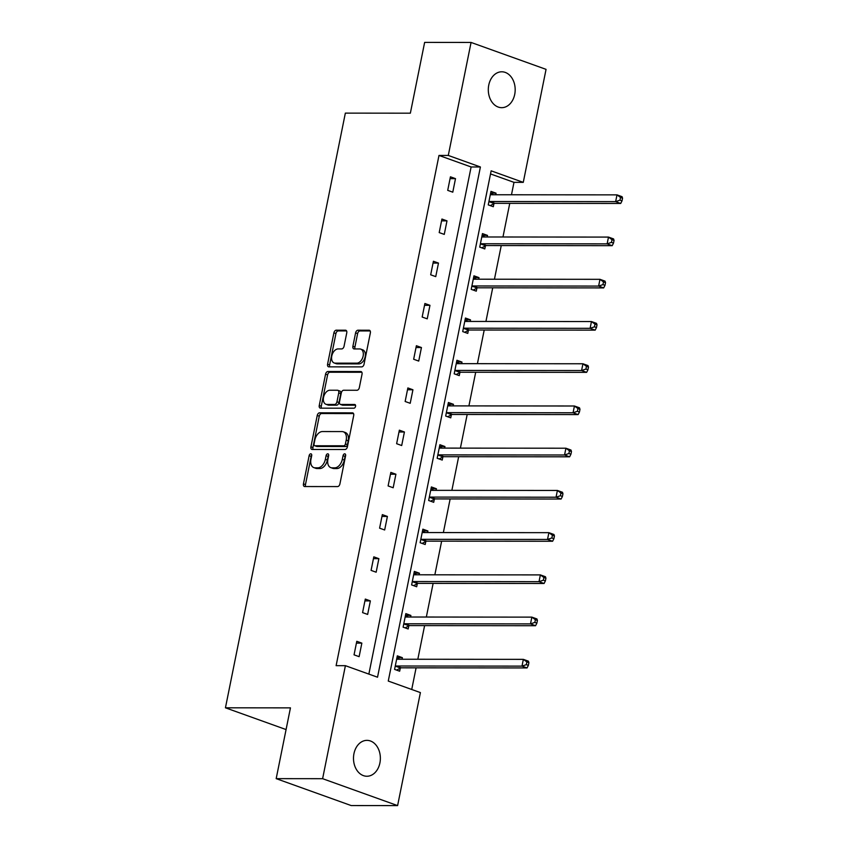 <?xml version="1.0" encoding="UTF-8"?>
<svg xmlns="http://www.w3.org/2000/svg" width="848" height="848" viewBox="0 0 848 848"><rect width="100%" height="100%" fill="white"/><g stroke="black" fill="none" stroke-linecap="round" stroke-linejoin="round"><path stroke-width="1.27" d="M310.792 453.797A1.929 1.23 -70.3 0 0 309.138 455.662L303.446 483.89A2.756 1.76 -70.3 0 0 304.337 486.476A2.756 1.76 -70.3 0 0 304.729 486.551L337.546 486.582A2.756 1.76 -70.3 0 0 339.91 483.922L345.602 455.694A1.929 1.23 -70.3 0 0 344.977 453.881A1.929 1.23 -70.3 0 0 344.701 453.828A1.929 1.23 -70.3 0 0 343.048 455.694L342.306 459.34A8.809 5.639 -70.3 0 1 334.759 467.842L332.024 467.842A8.809 5.639 -70.3 0 1 330.773 467.619A8.809 5.639 -70.3 0 1 327.911 459.33L328.642 455.683A1.929 1.23 -70.3 0 0 328.017 453.86A1.929 1.23 -70.3 0 0 327.741 453.818A1.929 1.23 -70.3 0 0 326.088 455.673L325.356 459.33A8.809 5.639 -70.3 0 1 317.809 467.831L315.074 467.82A8.809 5.639 -70.3 0 1 313.813 467.608A8.809 5.639 -70.3 0 1 310.951 459.319L311.693 455.662A1.929 1.23 -70.3 0 0 311.068 453.85A1.929 1.23 -70.3 0 0 310.792 453.797M311.746 455.143A1.929 1.23 -70.3 0 0 311.163 456.383L305.471 484.621A2.756 1.76 -70.3 0 0 305.651 486.551M345.655 455.175A1.929 1.23 -70.3 0 0 345.072 456.415L344.341 460.072L342.306 459.34M328.695 455.153A1.929 1.23 -70.3 0 0 328.123 456.404L327.381 460.061L325.356 459.33M514.715 94.393A17.935 13.43 -89.9 0 1 501.719 107.675A17.935 13.43 -89.9 0 1 488.766 85.076A17.935 13.43 -89.9 0 1 501.762 71.794A17.935 13.43 -89.9 0 1 514.715 94.393M379.904 762.967A17.935 13.43 -89.9 0 1 366.919 776.249A17.935 13.43 -89.9 0 1 353.955 753.66A17.935 13.43 -89.9 0 1 366.951 740.368A17.935 13.43 -89.9 0 1 379.904 762.967M346.758 332.861A2.756 1.76 -70.3 0 0 345.857 330.264A2.756 1.76 -70.3 0 0 345.465 330.201L336.264 330.19A2.756 1.76 -70.3 0 0 333.9 332.851L327.582 364.195A2.756 1.76 -70.3 0 0 328.473 366.792A2.756 1.76 -70.3 0 0 328.865 366.855L361.683 366.887A2.756 1.76 -70.3 0 0 364.046 364.227L370.364 332.882A2.756 1.76 -70.3 0 0 369.474 330.285A2.756 1.76 -70.3 0 0 369.071 330.222L357.951 330.211A2.756 1.76 -70.3 0 0 355.598 332.861L352.895 346.281A2.756 1.76 -70.3 0 0 353.786 348.878A2.756 1.76 -70.3 0 0 354.178 348.941L359.69 348.952A7.356 4.706 -70.3 0 1 360.75 349.132A7.356 4.706 -70.3 0 1 362.944 356.86A7.356 4.706 -70.3 0 1 356.828 363.156L335.225 363.145A7.356 4.706 -70.3 0 1 334.165 362.965A7.356 4.706 -70.3 0 1 331.971 355.227A7.356 4.706 -70.3 0 1 338.087 348.931L341.691 348.931A2.756 1.76 -70.3 0 0 344.044 346.27L346.758 332.861M397.606 805.6L351.167 805.558L276.183 778.644L290.451 707.868L225.441 707.804L345.348 113.123L410.358 113.187L424.636 42.4L471.064 42.442L546.059 69.356L523.269 182.362L491.151 170.83L388.267 681.061L420.396 692.593L397.606 805.6L322.611 778.687L345.401 665.68L377.53 677.213L480.403 166.982L448.285 155.449L471.064 42.442M276.183 778.644L322.611 778.687M368.859 674.096L471.117 166.971L438.988 155.438L336.115 665.669L345.401 665.68M438.988 155.438L448.285 155.449M319.601 412.817A2.756 1.76 -70.3 0 0 317.237 415.478L310.919 446.822A2.756 1.76 -70.3 0 0 311.81 449.419A2.756 1.76 -70.3 0 0 312.202 449.482L345.019 449.514A2.756 1.76 -70.3 0 0 347.383 446.864L353.701 415.509A2.756 1.76 -70.3 0 0 352.81 412.912A2.756 1.76 -70.3 0 0 352.418 412.849L319.601 412.817L321.625 413.548A2.756 1.76 -70.3 0 0 319.261 416.198L312.944 447.553A2.756 1.76 -70.3 0 0 313.124 449.482M319.251 405.514L325.568 374.159A2.756 1.76 -70.3 0 1 327.932 371.509L360.75 371.541A2.756 1.76 -70.3 0 1 361.142 371.604A2.756 1.76 -70.3 0 1 362.032 374.191L359.329 387.61A2.756 1.76 -70.3 0 1 356.966 390.271L343.663 390.25A2.756 1.76 -70.3 0 0 341.299 392.91L339.507 401.814A2.756 1.76 -70.3 0 0 340.398 404.401A2.756 1.76 -70.3 0 0 340.79 404.464L354.644 404.485A1.929 1.23 -70.3 0 1 354.92 404.528A1.929 1.23 -70.3 0 1 355.503 406.552A1.929 1.23 -70.3 0 1 353.902 408.206L320.533 408.174A2.756 1.76 -70.3 0 1 320.141 408.1A2.756 1.76 -70.3 0 1 319.251 405.514L321.275 406.234L327.593 374.89L325.568 374.159M225.441 707.804L286.073 729.566M487.208 236.984L487.526 235.415L482.459 233.592L479.735 247.128L484.802 248.941L485.406 245.92M470.184 321.434L470.502 319.866L465.435 318.042L462.701 331.579L467.767 333.402L468.382 330.37M453.161 405.885L453.468 404.316L448.401 402.493L445.677 416.029L450.744 417.852L451.359 414.82M436.126 490.335L436.444 488.766L431.378 486.953L428.643 500.479L433.71 502.302L434.324 499.271M419.103 574.785L419.41 573.216L414.343 571.404L411.619 584.94L416.686 586.752L417.301 583.721M402.069 659.246L402.387 657.666L397.32 655.854L394.596 669.39L399.662 671.203L400.267 668.182M411.725 689.488L416.092 667.832M417.82 659.256L424.604 625.612M426.343 617.026L433.127 583.382M434.854 574.806L441.638 541.162M443.366 532.576L450.15 498.931M451.878 490.356L458.662 456.701M460.4 448.126L467.184 414.481M468.912 405.895L475.696 372.251M477.424 363.675L484.208 330.031M485.936 321.445L492.72 287.801M494.448 279.225L501.242 245.581M502.97 236.995L509.754 203.35M511.482 194.775L513.983 182.352L490.526 173.935M410.58 617.015L410.898 615.447L405.832 613.623L403.107 627.16L408.174 628.983L408.778 625.951M427.615 532.565L427.933 530.996L422.866 529.173L420.131 542.709L425.198 544.522L425.813 541.501M444.638 448.115L444.956 446.546L439.889 444.723L437.165 458.259L442.232 460.072L442.836 457.051M461.672 363.665L461.99 362.085L456.924 360.273L454.189 373.809L459.256 375.622L459.87 372.601M478.696 279.204L479.014 277.635L473.947 275.823L471.223 289.348L476.29 291.171L476.894 288.14M495.73 194.754L496.048 193.185L490.981 191.372L488.247 204.898L493.313 206.721L493.928 203.69M513.983 182.352L523.269 182.362M471.117 166.971L480.403 166.982M455.503 178.642L452.779 192.178L447.712 190.355L450.436 176.819L455.503 178.642L450.076 178.631M446.991 220.862L444.267 234.398L439.2 232.585L441.925 219.049L446.991 220.862L441.564 220.862M438.48 263.092L435.745 276.628L430.678 274.805L433.413 261.269L438.48 263.092L433.042 263.081M429.968 305.322L427.233 318.848L422.166 317.035L424.901 303.499L429.968 305.322L424.53 305.312M421.445 347.542L418.721 361.078L413.654 359.255L416.379 345.73L421.445 347.542L416.018 347.542M412.934 389.773L410.209 403.298L405.143 401.486L407.867 387.949L412.934 389.773L407.506 389.762M404.422 431.992L401.698 445.529L396.631 443.705L399.355 430.18L404.422 431.992L398.995 431.992M395.91 474.223L393.175 487.759L388.108 485.936L390.843 472.4L395.91 474.223L390.472 474.212M387.398 516.443L384.663 529.979L379.597 528.166L382.331 514.63L387.398 516.443L381.96 516.443M378.876 558.673L376.152 572.209L371.085 570.386L373.809 556.85L378.876 558.673L373.449 558.662M370.364 600.903L367.64 614.429L362.573 612.616L365.297 599.08L370.364 600.903L364.937 600.893M361.852 643.123L359.117 656.659L354.051 654.836L356.785 641.311L361.852 643.123L356.414 643.123M402.387 657.666L396.97 657.571M410.898 615.447L405.482 615.351M419.41 573.216L414.004 573.121M427.933 530.996L422.516 530.901M436.444 488.766L431.028 488.671M444.956 446.546L439.54 446.451M453.468 404.316L448.062 404.22M461.99 362.085L456.574 361.99M470.502 319.866L465.086 319.77M479.014 277.635L473.597 277.54M487.526 235.415L482.12 235.32M496.048 193.185L490.632 193.09M313.813 467.608L315.838 468.34A8.809 5.639 -70.3 0 0 317.099 468.552L315.074 467.82M327.381 460.061A8.809 5.639 -70.3 0 1 319.834 468.552L317.099 468.552M330.773 467.619L332.798 468.35A8.809 5.639 -70.3 0 0 334.059 468.562L332.024 467.842M344.341 460.072A8.809 5.639 -70.3 0 1 336.794 468.573L334.059 468.562M353.521 413.58L321.625 413.548M314.057 443.907A1.929 1.23 -70.3 0 0 314.682 445.719A1.929 1.23 -70.3 0 0 314.958 445.762L343.769 445.794A1.929 1.23 -70.3 0 0 345.422 443.939L346.196 440.08A8.809 5.639 -70.3 0 0 343.334 431.791A8.809 5.639 -70.3 0 0 342.073 431.579L322.388 431.558A8.809 5.639 -70.3 0 0 314.841 440.048L314.057 443.907M316.474 446.313A1.929 1.23 -70.3 0 0 316.707 446.451A1.929 1.23 -70.3 0 0 316.982 446.493L314.958 445.762M343.334 431.791L345.359 432.522A8.809 5.639 -70.3 0 1 348.221 440.812L347.447 444.659A1.929 1.23 -70.3 0 1 345.793 446.525L316.982 446.493M361.852 372.261L329.957 372.23A2.756 1.76 -70.3 0 0 327.593 374.89M340.398 404.401L342.422 405.132A2.756 1.76 -70.3 0 0 342.825 405.196L355.513 405.206M329.851 390.239A7.356 4.706 -70.3 0 0 323.735 396.546A7.356 4.706 -70.3 0 0 325.929 404.273A7.356 4.706 -70.3 0 0 326.978 404.454L334.6 404.464A2.756 1.76 -70.3 0 0 336.953 401.804L338.744 392.91A2.756 1.76 -70.3 0 0 337.854 390.313A2.756 1.76 -70.3 0 0 337.462 390.25L329.851 390.239M325.929 404.273L327.953 405.005A7.356 4.706 -70.3 0 0 329.013 405.185L326.978 404.454M337.854 390.313L339.878 391.045A2.756 1.76 -70.3 0 1 340.779 393.631L338.977 402.535A2.756 1.76 -70.3 0 1 336.624 405.185L329.013 405.185M321.275 406.234A2.756 1.76 -70.3 0 0 321.456 408.174M334.165 362.965L336.2 363.686A7.356 4.706 -70.3 0 0 337.25 363.866L335.225 363.145M360.75 349.132L362.774 349.853A7.356 4.706 -70.3 0 1 364.969 357.58A7.356 4.706 -70.3 0 1 358.852 363.887L337.25 363.866M370.184 330.943L359.987 330.943A2.756 1.76 -70.3 0 0 357.623 333.593L354.92 347.012A2.756 1.76 -70.3 0 0 355.1 348.941M346.567 330.921L338.288 330.921A2.756 1.76 -70.3 0 0 335.925 333.571L329.607 364.926A2.756 1.76 -70.3 0 0 329.787 366.855M399.588 659.235L397.224 657.666M396.588 670.1L400.574 668.012A2.798 1.791 109.7 0 1 401.305 667.821L527.053 667.938L521.986 666.125L523.354 659.352L397.606 659.235A2.798 1.791 109.7 0 1 397.203 659.172A2.798 1.791 109.7 0 1 396.949 659.044L396.705 658.885M395.2 666.358L395.507 666.199A2.798 1.791 109.7 0 1 396.239 666.009L521.986 666.125L526.332 664.641L528.357 665.362L528.898 662.659L526.873 661.928L526.332 664.641M526.873 661.928L523.354 659.352L528.421 661.175L528.898 662.659M528.357 665.362L527.053 667.938M408.1 617.015L405.736 615.436M405.1 627.88L409.086 625.792A2.798 1.791 109.7 0 1 409.817 625.591L535.565 625.718L530.498 623.895L531.866 617.132L406.118 617.015A2.798 1.791 109.7 0 1 405.715 616.941A2.798 1.791 109.7 0 1 405.461 616.814L405.227 616.655M403.712 624.128L404.019 623.969A2.798 1.791 109.7 0 1 404.75 623.778L530.498 623.895L534.844 622.411L536.869 623.142L537.42 620.429L535.385 619.708L534.844 622.411M535.385 619.708L531.866 617.132L536.932 618.945L537.42 620.429M536.869 623.142L535.565 625.718M416.612 574.785L414.248 573.216M413.612 585.65L417.598 583.562A2.798 1.791 109.7 0 1 418.34 583.371L544.077 583.488L539.01 581.664L540.377 574.902L414.63 574.785A2.798 1.791 109.7 0 1 414.227 574.721A2.798 1.791 109.7 0 1 413.983 574.584L413.739 574.425M412.234 581.908L412.531 581.749A2.798 1.791 109.7 0 1 413.262 581.548L539.01 581.664L543.356 580.191L545.381 580.912L545.932 578.209L543.907 577.477L543.356 580.191M543.907 577.477L540.377 574.902L545.444 576.725L545.932 578.209M545.381 580.912L544.077 583.488M425.124 532.565L422.77 530.986M422.134 543.43L426.12 541.342A2.798 1.791 109.7 0 1 426.851 541.141L552.599 541.257L547.522 539.445L548.889 532.671L423.141 532.555A2.798 1.791 109.7 0 1 422.749 532.491A2.798 1.791 109.7 0 1 422.495 532.364L422.251 532.205M420.746 539.678L421.053 539.519A2.798 1.791 109.7 0 1 421.785 539.328L547.522 539.445L551.868 537.961L553.903 538.692L554.444 535.978L552.419 535.258L551.868 537.961M552.419 535.258L548.889 532.671L553.956 534.494L554.444 535.978M553.903 538.692L552.599 541.257M433.646 490.335L431.282 488.766M430.646 501.2L434.632 499.112A2.798 1.791 109.7 0 1 435.363 498.921L561.111 499.037L556.044 497.214L557.401 490.451L431.664 490.335A2.798 1.791 109.7 0 1 431.261 490.261A2.798 1.791 109.7 0 1 431.007 490.133L430.763 489.974M429.258 497.458L429.565 497.299A2.798 1.791 109.7 0 1 430.296 497.098L556.044 497.214L560.39 495.73L562.415 496.462L562.955 493.759L560.931 493.027L560.39 495.73M560.931 493.027L557.401 490.451L562.468 492.264L562.955 493.759M562.415 496.462L561.111 499.037M442.158 448.104L439.794 446.536M439.158 458.969L443.144 456.892A2.798 1.791 109.7 0 1 443.875 456.69L569.623 456.807L564.556 454.994L565.923 448.221L440.176 448.104A2.798 1.791 109.7 0 1 439.773 448.041A2.798 1.791 109.7 0 1 439.518 447.914L439.285 447.755M437.769 455.228L438.077 455.069A2.798 1.791 109.7 0 1 438.808 454.878L564.556 454.994L568.902 453.51L570.927 454.231L571.467 451.528L569.443 450.797L568.902 453.51M569.443 450.797L565.923 448.221L570.99 450.044L571.467 451.528M570.927 454.231L569.623 456.807M450.67 405.885L448.306 404.305M447.67 416.75L451.655 414.661A2.798 1.791 109.7 0 1 452.387 414.471L578.135 414.587L573.068 412.764L574.435 406.001L448.687 405.885A2.798 1.791 109.7 0 1 448.285 405.81A2.798 1.791 109.7 0 1 448.03 405.683L447.797 405.524M446.292 413.008L446.589 412.838A2.798 1.791 109.7 0 1 447.32 412.647L573.068 412.764L577.414 411.28L579.438 412.011L579.99 409.308L577.954 408.577L577.414 411.28M577.954 408.577L574.435 406.001L579.502 407.814L579.99 409.308M579.438 412.011L578.135 414.587M459.181 363.654L456.828 362.085M456.192 374.519L460.178 372.431A2.798 1.791 109.7 0 1 460.909 372.24L586.646 372.357L581.58 370.544L582.947 363.771L457.199 363.654A2.798 1.791 109.7 0 1 456.807 363.591A2.798 1.791 109.7 0 1 456.553 363.463L456.309 363.304M454.804 370.777L455.111 370.618A2.798 1.791 109.7 0 1 455.842 370.428L581.58 370.544L585.926 369.06L587.95 369.781L588.501 367.078L586.477 366.347L585.926 369.06M586.477 366.347L582.947 363.771L588.014 365.594L588.501 367.078M587.95 369.781L586.646 372.357M467.693 321.434L465.34 319.855M464.704 332.299L468.69 330.211A2.798 1.791 109.7 0 1 469.421 330.01L595.169 330.137L590.102 328.314L591.459 321.551L465.722 321.434A2.798 1.791 109.7 0 1 465.319 321.36A2.798 1.791 109.7 0 1 465.064 321.233L464.821 321.074M463.315 328.547L463.623 328.388A2.798 1.791 109.7 0 1 464.354 328.197L590.102 328.314L594.437 326.83L596.473 327.561L597.013 324.848L594.989 324.127L594.437 326.83M594.989 324.127L591.459 321.551L596.526 323.364L597.013 324.848M596.473 327.561L595.169 330.137M476.216 279.204L473.852 277.635M473.216 290.069L477.201 287.981A2.798 1.791 109.7 0 1 477.933 287.79L603.681 287.907L598.614 286.083L599.981 279.321L474.233 279.204A2.798 1.791 109.7 0 1 473.831 279.13A2.798 1.791 109.7 0 1 473.576 279.003L473.332 278.844M471.827 286.327L472.135 286.168A2.798 1.791 109.7 0 1 472.866 285.967L598.614 286.083L602.96 284.61L604.984 285.331L605.525 282.628L603.5 281.896L602.96 284.61M603.5 281.896L599.981 279.321L605.048 281.144L605.525 282.628M604.984 285.331L603.681 287.907M484.727 236.984L482.364 235.405M481.728 247.849L485.713 245.761A2.798 1.791 109.7 0 1 486.445 245.56L612.192 245.676L607.126 243.864L608.493 237.09L482.745 236.974A2.798 1.791 109.7 0 1 482.342 236.91A2.798 1.791 109.7 0 1 482.088 236.783L481.855 236.624M480.339 244.097L480.646 243.938A2.798 1.791 109.7 0 1 481.378 243.747L607.126 243.864L611.472 242.38L613.496 243.111L614.047 240.397L612.012 239.677L611.472 242.38M612.012 239.677L608.493 237.09L613.56 238.913L614.047 240.397M613.496 243.111L612.192 245.676M493.239 194.754L490.875 193.185M490.25 205.619L494.225 203.531A2.798 1.791 109.7 0 1 494.967 203.34L620.704 203.456L615.637 201.633L617.005 194.87L491.257 194.754A2.798 1.791 109.7 0 1 490.854 194.68A2.798 1.791 109.7 0 1 490.61 194.552L490.367 194.393M488.861 201.877L489.158 201.718A2.798 1.791 109.7 0 1 489.9 201.517L615.637 201.633L619.983 200.149L622.008 200.881L622.559 198.178L620.535 197.446L619.983 200.149M620.535 197.446L617.005 194.87L622.072 196.683L622.559 198.178M622.008 200.881L620.704 203.456M311.163 456.383L309.138 455.662M345.072 456.415L343.048 455.694M328.123 456.404L326.088 455.673M319.834 468.552L317.809 467.831M336.794 468.573L334.759 467.842M305.471 484.621L303.446 483.89M353.15 413.114L352.418 412.849M312.944 447.553L310.919 446.822M319.261 416.198L317.237 415.478M345.793 446.525L343.769 445.794M347.447 444.659L345.422 443.939M348.221 440.812L346.196 440.08M329.957 372.23L327.932 371.509M361.481 371.806L360.75 371.541M342.825 405.196L340.79 404.464M336.624 405.185L334.6 404.464M338.977 402.535L336.953 401.804M340.779 393.631L338.744 392.91M358.852 363.887L356.828 363.156M354.92 347.012L352.895 346.281M357.623 333.593L355.598 332.861M359.987 330.943L357.951 330.211M369.813 330.487L369.071 330.222M329.607 364.926L327.582 364.195M335.925 333.571L333.9 332.851M338.288 330.921L336.264 330.19M346.207 330.466L345.465 330.201M400.574 668.012L395.507 666.199M401.305 667.821L396.239 666.009M397.479 659.235L396.949 659.044M409.086 625.792L404.019 623.969M409.817 625.591L404.75 623.778M405.991 617.005L405.461 616.814M417.598 583.562L412.531 581.749M418.34 583.371L413.262 581.548M426.12 541.342L421.053 539.519M426.851 541.141L421.785 539.328M423.025 532.555L422.495 532.364M434.632 499.112L429.565 497.299M435.363 498.921L430.296 497.098M431.537 490.324L431.007 490.133M443.144 456.892L438.077 455.069M443.875 456.69L438.808 454.878M440.048 448.104L439.518 447.914M451.655 414.661L446.589 412.838M452.387 414.471L447.32 412.647M448.56 405.874L448.03 405.683M460.178 372.431L455.111 370.618M460.909 372.24L455.842 370.428M457.083 363.654L456.553 363.463M468.69 330.211L463.623 328.388M469.421 330.01L464.354 328.197M465.594 321.424L465.064 321.233M477.201 287.981L472.135 286.168M477.933 287.79L472.866 285.967M474.106 279.193L473.576 279.003M485.713 245.761L480.646 243.938M486.445 245.56L481.378 243.747M482.618 236.974L482.088 236.783M494.225 203.531L489.158 201.718M494.967 203.34L489.9 201.517M491.14 194.743L490.61 194.552M316.707 446.451L314.682 445.719"/></g></svg>
